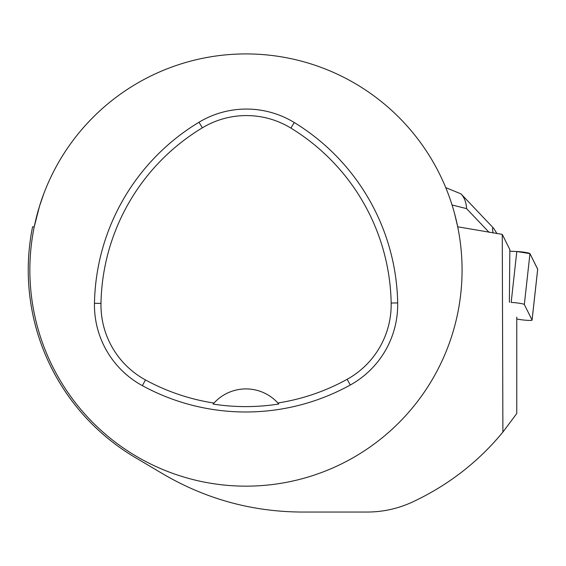 <?xml version="1.0" encoding="UTF-8"?>
<svg xmlns="http://www.w3.org/2000/svg" width="566" height="566" viewBox="0 0 566 566"><rect width="100%" height="100%" fill="white"/><g stroke="black" fill="none" stroke-linecap="round" stroke-linejoin="round"><path stroke-width="0.85" d="M516.765 319.026L519.68 319.5A8.575 0.842 -173.7 0 0 532.075 320.108A8.575 0.842 -173.7 0 0 532.068 320.052L524.335 304.522A8.575 0.842 -173.7 0 0 511.176 302.414L516.8 251.516A8.575 0.842 6.3 0 1 529.96 253.625L537.686 269.147A8.575 0.842 6.3 0 1 537.7 269.204A8.575 0.842 6.3 0 1 537.679 269.253L529.96 253.625L516.8 251.516L509.825 251.205L516.8 251.516M509.379 302.308L509.839 249.592L502.268 234.374L457.696 226.803L454.802 214.507M516.765 317.137L516.765 413.513L502.898 432.077L502.268 234.374M43.886 193.473L39.493 206.265L34.236 226.803A216.099 216.099 0 0 0 224.228 485.062A216.099 216.099 0 0 0 462.068 270.053A216.099 216.099 0 0 0 34.236 226.803L32.58 226.817A217.719 217.719 0 0 0 135.069 457.42L162.966 473.926C205.982 499.134 252.394 511.841 302.209 512.046L367.037 512.046C382.793 512.032 397.87 508.721 412.274 502.12C447.961 485.451 478.171 462.104 502.898 432.077M397.679 302.923A216.099 216.099 0 0 0 294.278 122.532A91.841 91.841 0 0 0 198.991 122.242A216.099 216.099 0 0 0 94.465 303.284A91.841 91.841 0 0 0 142.363 385.658A216.099 216.099 0 0 0 350.29 385.007A91.841 91.841 0 0 0 397.679 302.923L391.163 303.043A209.59 209.59 0 0 0 290.882 128.086A85.332 85.332 0 0 0 202.359 127.817A209.59 209.59 0 0 0 100.981 303.404A85.332 85.332 0 0 0 145.476 379.935A209.59 209.59 0 0 0 213.99 403.056L213.092 404.067A210.729 210.729 0 0 0 278.776 404.004L277.885 402.992A209.59 209.59 0 0 0 347.135 379.305A85.332 85.332 0 0 0 391.163 303.043M277.885 402.992A43.221 43.221 0 0 0 213.99 403.056M278.486 403.664A43.221 43.221 0 0 0 278.125 403.261M213.743 403.325A43.221 43.221 0 0 0 213.382 403.735M493.149 233.001C492.187 228.523 492.349 226.945 493.637 228.268L496.976 233.595M452.029 204.963L466.568 208.621C466.264 202.472 464.41 197.569 461.007 193.897L445.718 187.601M532.068 320.052L537.686 269.147M529.96 253.625L524.335 304.522M290.882 128.086L294.278 122.532M202.359 127.817L198.991 122.242M100.981 303.404L94.465 303.284M145.476 379.935L142.363 385.658M347.135 379.305L350.29 385.007M466.568 208.621L489.102 232.35M532.075 320.108L537.7 269.204M461.028 193.919L493.637 228.268"/></g></svg>
